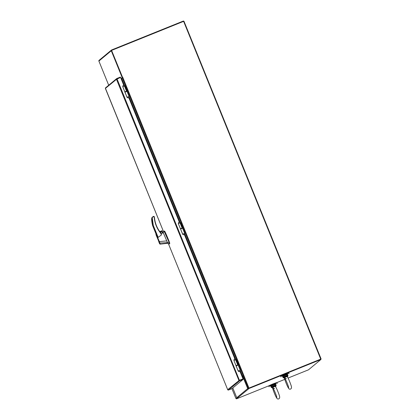 <?xml version="1.0" encoding="UTF-8"?>
<svg xmlns="http://www.w3.org/2000/svg" width="420" height="420" viewBox="0 0 420 420"><rect width="100%" height="100%" fill="white"/><g stroke="black" fill="none" stroke-linecap="round" stroke-linejoin="round"><path stroke-width="0.63" d="M320.78 359.257L321.111 358.979L183.965 21.231L183.619 21.368L320.733 359.137L321.111 358.979M183.577 21.373L183.43 21L111.626 49.954A0.619 0.619 -129.7 0 0 111.463 50.048L99.062 60.354A0.619 0.619 50.3 0 0 98.889 61.063L108.701 85.229M98.889 61.063L111.284 50.757A0.619 0.619 -129.7 0 1 111.463 50.048M111.284 50.757L122.178 77.585L122.561 77.432L111.668 50.605M122.593 77.411L111.589 50.41L122.561 77.432L122.85 77.443L121.018 78.498M122.178 77.585L121.49 78.304M121.443 78.199L121.821 78.046M248.892 388.547L248.33 389.014L248.173 388.631L248.734 388.164L320.733 359.137L320.885 359.52L248.892 388.547L248.734 388.164M237.347 398.092L236.492 398.853L236.339 398.47L236.953 397.961L236.35 398.459M236.492 398.853L269.798 385.423M275.84 382.988L284.77 379.386M288.073 378.053L308.49 369.82L320.885 359.52M237.363 398.129L248.514 388.946A0.619 0.619 -129.7 0 1 248.451 388.967M232.801 387.97L236.754 397.703A0.619 0.619 50.3 0 0 237.562 398.044L237.552 398.055M247.758 388.705A0.619 0.619 -129.7 0 1 247.706 388.6L242.66 376.173L241.92 376.241M248.32 388.988A0.619 0.619 -129.7 0 1 247.816 388.778M241.768 375.858L242.23 375.674A0.619 0.619 -129.7 0 1 242.45 375.627M236.345 398.48L236.87 397.882M235.972 398.612L231.924 388.647L235.972 398.612M232.796 387.975L236.822 397.903M248.929 388.085L320.733 359.137M111.62 50.39L183.614 21.357M320.759 359.111L248.724 388.18M248.96 388.064L122.834 77.453L122.215 77.721L248.341 388.332M247.795 388.789L242.377 375.632M124.982 85.817L127.066 90.946M236.14 359.567L238.224 364.702M180.558 222.695L182.716 227.771L182.453 227.903M237.741 364.859L238.282 364.655M238.234 364.697L235.988 365.594L236.119 365.909L238.156 365.085L236.156 365.904M236.219 359.541L235.615 359.767L237.694 364.875M228.081 389.75L227.692 389.676L227.939 389.991A0.619 0.619 50.3 0 0 228.491 390.028L239.589 380.804A0.619 0.619 -129.7 0 1 239.043 380.762L238.765 380.473L243.028 378.961L239.431 380.42L242.996 378.987L243.154 379.365L239.589 380.804M123.748 85.208L120.582 77.422L116.482 79.322L116.471 78.913A0.619 0.619 -129.7 0 1 116.671 78.603L105.572 87.827A0.619 0.619 50.3 0 0 105.373 88.137L163.684 232.04L105.399 88.499M116.671 78.603A0.619 0.619 -129.7 0 1 116.834 78.503L120.398 77.065L120.551 77.438M116.471 78.913L116.482 79.322L105.641 88.211M239.043 380.762L116.482 79.322M227.703 389.702L168.399 243.653L227.692 389.676L238.991 380.594M128.804 97.666L179.324 222.085M184.385 234.544L234.906 358.964M239.962 371.422L243.028 378.961M236.072 365.983L238.403 371.348M124.913 92.227L127.239 97.598M180.553 229.068L182.821 234.476M243.154 379.365L232.05 388.594L228.491 390.028M239.431 380.42L239.148 380.32M124.961 92.159L127.04 97.277L129.071 96.453L126.866 91.014L124.829 91.838L124.961 92.159L126.998 91.329L124.997 92.153M180.542 229.031L182.621 234.155L184.653 233.331L182.448 227.887L180.411 228.716L180.537 229.037L182.574 228.207L180.579 229.026M287.794 373.475L287.621 373.044L284.566 374.189L281.584 375.496L281.757 375.926M287.537 374.378L282.571 376.394M289.091 373.643L288.881 373.118L284.76 374.661L280.733 376.43L280.943 376.95M285.999 376.824L287.327 376.756L287.207 376.341L285.763 376.441L285.569 376.021L283.71 376.798L283.889 377.06L285.763 376.441L284.487 377.438L284.723 377.806L285.999 376.824L285.763 376.441L287.364 375.659L287.438 376.924M284.723 377.806L285.201 378.604L284.424 378.053C285.007 380.741 287.558 387.062 288.803 388.574C289.553 389.823 292.063 389.161 291.396 386.605C291.601 386.563 288.692 378.614 287.306 376.73L287.327 376.756M287.364 375.659L287.312 375.344L285.569 376.021M285.201 378.604L284.062 377.281L284.487 377.438M283.889 377.06L284.062 377.281L283.285 377.654L284.986 378.499M287.207 376.341L287.91 375.779L287.48 376.992M274.176 386.652L275.499 386.584L275.383 386.169L273.935 386.269L273.745 385.849L271.887 386.626L272.066 386.888L273.935 386.269L272.664 387.266L272.9 387.634L274.176 386.652L273.935 386.269L275.541 385.487L275.609 386.752M272.9 387.634L273.378 388.432L272.601 387.881C273.184 390.569 275.73 396.889 276.98 398.401C277.725 399.651 280.235 398.99 279.573 396.433C279.778 396.391 276.869 388.442 275.483 386.558L275.499 386.584M275.541 385.487L275.483 385.171L273.745 385.849M273.378 388.432L272.239 387.109L272.664 387.266M272.066 386.888L272.239 387.109L271.457 387.487L273.226 388.358M275.383 386.169L276.082 385.607L275.656 386.82M275.714 384.206L270.748 386.221M277.268 383.471L277.053 382.945L272.937 384.489L268.905 386.258L269.12 386.778M275.971 383.303L275.798 382.872L272.743 384.017L269.756 385.324L269.929 385.754M156.251 234.654C156.051 233.809 156.098 233.767 156.392 234.528L159.39 241.605L156.865 236.345C156.513 235.4 155.3 232.953 156.497 235.988L159.017 241.925L155.909 234.292L156.156 233.993M159.154 241.715L159.873 243.059L159.38 241.605L166.761 240.902L163.779 233.867L162.955 232.974L162.194 231.095L162.839 233L162.199 230.927L159.915 231.845M153.279 225.388L158.146 237.368L161.416 234.964L160.724 233.252C156.98 228.711 154.822 223.514 154.256 217.665L154.434 217.161L153.804 216.3L152.213 217.34L153.279 225.388L152.654 225.719L153.001 225.619M158.146 237.368L157.243 236.282C156.009 233.483 155.935 233.546 157.017 236.465M160.897 233.326L162.955 232.974M166.761 240.902L167.449 242.655L169.129 242.434L164.131 231.178A3.26 0.284 -112 0 0 164.12 231.189A3.26 0.284 -112 0 0 164.12 231.2M167.323 243.301L169.628 243.805A11.23 0.977 -112 0 0 169.659 242.912L169.543 242.545A16.17 1.407 -112 0 0 165.401 232.585A3.26 0.284 -112 0 0 164.493 231.016L164.167 231.147M159.427 242.981L158.823 242.009L159.427 242.981C160.193 244.535 160.34 244.561 159.873 243.059L167.449 242.655L167.013 243.012M160.01 231.977L162.083 231.137M161.821 233.147A0.882 0.877 50.3 0 0 162.304 232.003A0.882 0.877 50.3 0 0 161.159 231.52A0.882 0.877 50.3 0 0 160.676 232.659A0.882 0.877 50.3 0 0 161.821 233.147M160.934 231.735A0.814 0.814 -129.7 0 1 162.178 232.082A0.814 0.814 -129.7 0 1 161.973 232.99M158.849 241.868L158.387 240.371L158.849 241.868M167.37 243.306L160.12 244.178L159.227 242.949C159.904 244.335 160.041 244.356 159.632 243.002M168.945 243.689C169.36 244.167 169.491 243.952 169.339 243.044L169.223 242.676A16.17 1.407 -112 0 0 169.129 242.434M164.493 231.016A3.26 0.284 -112 0 0 164.488 231.021L164.183 231.142M161.416 234.964L160.902 233.1A27.883 27.762 -129.7 0 1 154.497 217.66L153.804 216.3L154.14 216.442L153.857 216.689L152.213 217.34L151.83 218.647A32.151 32.014 50.3 0 0 152.88 225.53L157.243 236.282M160.724 233.252L160.902 233.1C157.196 228.601 155.059 223.456 154.497 217.66L154.14 216.442L153.158 216.557M160.729 232.638A0.814 0.814 50.3 0 0 162.005 232.964A0.814 0.814 50.3 0 0 162.109 231.819A0.814 0.814 50.3 0 0 160.729 232.638M159.742 231.614L161.931 230.732A0.541 0.541 -129.7 0 1 162.199 230.927M151.83 218.647L152.654 225.719L156.03 234.024L152.654 225.719A32.151 32.014 -129.7 0 1 151.609 218.831L151.935 217.571L152.628 216.878M159.437 242.991L158.461 240.581L159.506 242.959M158.529 240.55L159.506 242.954M158.471 240.571L159.453 242.975M182.159 227.981L182.7 227.777M180.642 222.663L180.038 222.889L182.112 228.002M126.578 91.109L127.123 90.904M125.06 85.79L124.457 86.016L126.53 91.124M247.706 388.6L236.754 397.703M242.66 376.173L242.088 376.645M241.983 376.394L242.387 376.058M121.538 78.283L124.446 85.444M129.145 97.015L180.023 222.316M184.721 233.893L235.604 359.195M240.303 370.766L242.288 375.653M242.078 375.737L240.198 371.107M235.289 359.021L184.616 234.234M179.713 222.149L129.04 97.356M124.131 85.27L121.333 78.372M233.914 360.47C234.055 358.885 234.733 358.612 235.946 359.646L233.914 360.47L235.993 365.589M239.463 380.399L117.023 78.86M236.119 365.909L238.198 371.028L240.235 370.204L238.025 364.765M287.312 375.344L287.894 375.16L287.616 374.477L285.07 375.428L282.587 376.519L282.865 377.202L283.71 376.798M275.483 385.171L276.071 384.988L275.793 384.305L273.247 385.256L270.758 386.348L271.036 387.03L271.887 386.626M161.39 234.271L160.944 233.168M169.659 242.912L169.339 243.044M165.081 232.712L165.401 232.585M169.223 242.676L169.543 242.545M159.999 231.961L162.251 231.047M178.332 223.597C178.479 222.007 179.156 221.734 180.364 222.768L178.332 223.597L180.411 228.716M122.755 86.72C122.897 85.134 123.575 84.856 124.787 85.895L122.755 86.72L124.829 91.838M127.04 97.277C128.252 98.311 128.93 98.039 129.071 96.453M182.621 234.155C183.829 235.19 184.506 234.916 184.653 233.331M238.198 371.028C239.411 372.068 240.088 371.789 240.235 370.204M288.661 387.602L288.598 387.272C288.477 386.017 285.227 378.32 284.939 378.362L286.387 378.646M282.865 377.202L283.285 377.654M287.894 375.16L287.91 375.779M287.616 374.477C286.839 374.477 289.086 373.674 284.755 375.328C280.702 377.123 283.4 375.853 282.587 376.519M276.838 397.43L276.775 397.1C276.649 395.845 273.404 388.148 273.11 388.19L274.565 388.474M271.036 387.03L271.457 387.487M276.071 384.988L276.082 385.607M275.793 384.305C275.011 384.305 277.263 383.502 272.932 385.156C268.879 386.951 271.577 385.681 270.758 386.348M164.12 231.189L163.191 232.964M154.497 217.66L154.434 217.161"/></g></svg>
